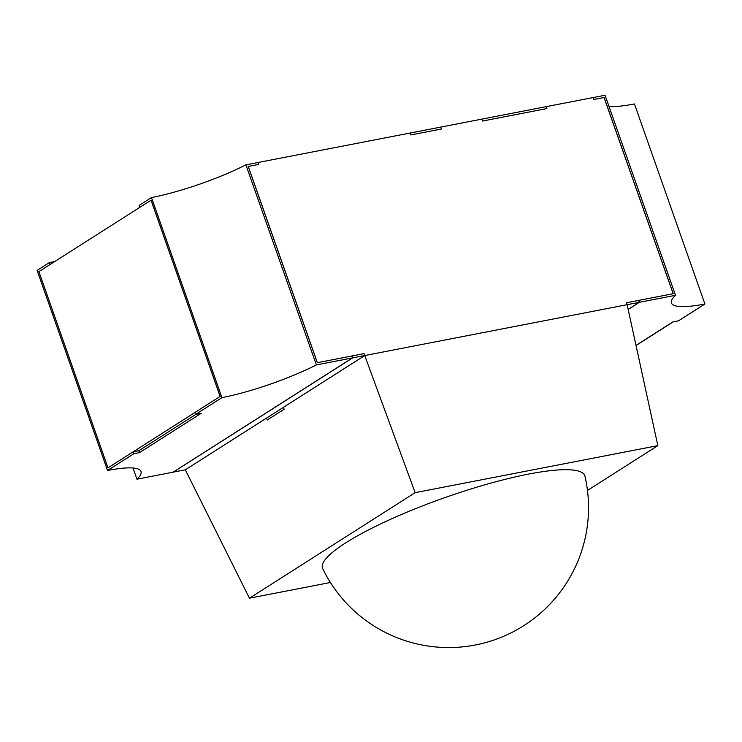 <?xml version="1.0" encoding="UTF-8"?>
<svg xmlns="http://www.w3.org/2000/svg" width="742" height="742" viewBox="0 0 742 742"><rect width="100%" height="100%" fill="white"/><g stroke="black" fill="none" stroke-linecap="round" stroke-linejoin="round"><path stroke-width="1.11" d="M267.287 419.963L284.112 409.25L283.435 407.321L364.73 355.548L185.315 469.816L266.61 418.034L267.287 419.963M330.413 582.498L249.46 598.191L415.14 492.669L657.839 445.627L627.138 304.684L364.73 355.548L627.138 304.684L626.461 302.755L638.537 300.417L639.214 302.346L628.168 309.377L639.214 302.346L627.138 304.684L626.461 302.755L638.537 300.417L639.214 302.346L675.508 295.307L605.055 95.245L546.223 106.644L546.9 108.564L482.504 121.048L481.827 119.128L245.908 164.854A83.021 15.415 -19.4 0 1 151.479 197.567L139.144 205.423L139.821 207.343L151.034 200.201L220.133 396.423L194.905 412.487L195.582 414.416L201.212 413.322L139.542 452.601L133.903 453.696L107.553 470.474L37.1 270.413L49.436 262.557L54.75 261.527M604.118 97.48L673.217 293.693L638.704 300.389L639.381 302.309L628.177 309.442L639.381 302.309L638.704 300.389L673.161 293.711L604.053 97.49L593.665 99.502L592.979 97.582L593.665 99.502L604.118 97.48M441.453 129.006L440.776 127.086L441.453 129.006L410.864 134.933L441.453 129.006M410.864 134.933L410.187 133.013L410.864 134.933M258.661 164.436L257.984 162.507L258.652 164.436L248.264 166.449L317.363 362.671L351.819 355.993L317.298 362.68L248.199 166.458L258.661 164.436M107.553 470.474A83.021 15.415 -19.4 0 1 141.008 471.467A83.021 15.415 -19.4 0 1 136.945 479.193L173.238 472.153L352.654 357.885L351.977 355.956L364.053 353.619L351.977 355.956L352.654 357.885L351.819 355.993L352.496 357.913L316.37 364.916L245.908 164.854M364.053 353.619L364.73 355.548L352.654 357.885L173.238 472.153L185.315 469.816L364.73 355.548L364.053 353.619M673.235 321.833L636.033 345.522M220.179 396.395L107.952 467.868L38.853 271.646L151.08 200.173L220.179 396.395M173.081 472.19L352.496 357.913L173.081 472.19M482.504 121.048L481.827 119.128L546.223 106.644L546.9 108.564L482.504 121.048M136.945 479.193L133.004 467.998M316.37 364.916A83.021 15.415 -19.4 0 1 221.932 397.629L151.479 197.567M221.932 397.629L195.582 414.416M195.897 414.351L138.865 450.682L133.226 451.767L107.998 467.84L38.899 271.618L50.113 264.477L49.436 262.557M133.226 451.767L133.903 453.696M138.865 450.682L139.542 452.601M675.508 295.307A83.021 15.415 160.6 0 0 671.445 303.033A83.021 15.415 160.6 0 0 704.9 304.016L634.447 103.954A83.021 15.415 160.6 0 1 608.996 106.431M704.9 304.016L678.55 320.804L672.911 321.898L636.005 345.401M249.46 598.191L185.315 469.816M415.14 492.669L364.73 355.548M657.839 445.627L587.478 490.434M584.965 476.234A139.069 25.822 160.6 0 0 445.07 497.557A139.069 25.822 160.6 0 0 322.687 568.604A139.913 139.913 0 0 0 584.965 476.234"/></g></svg>
